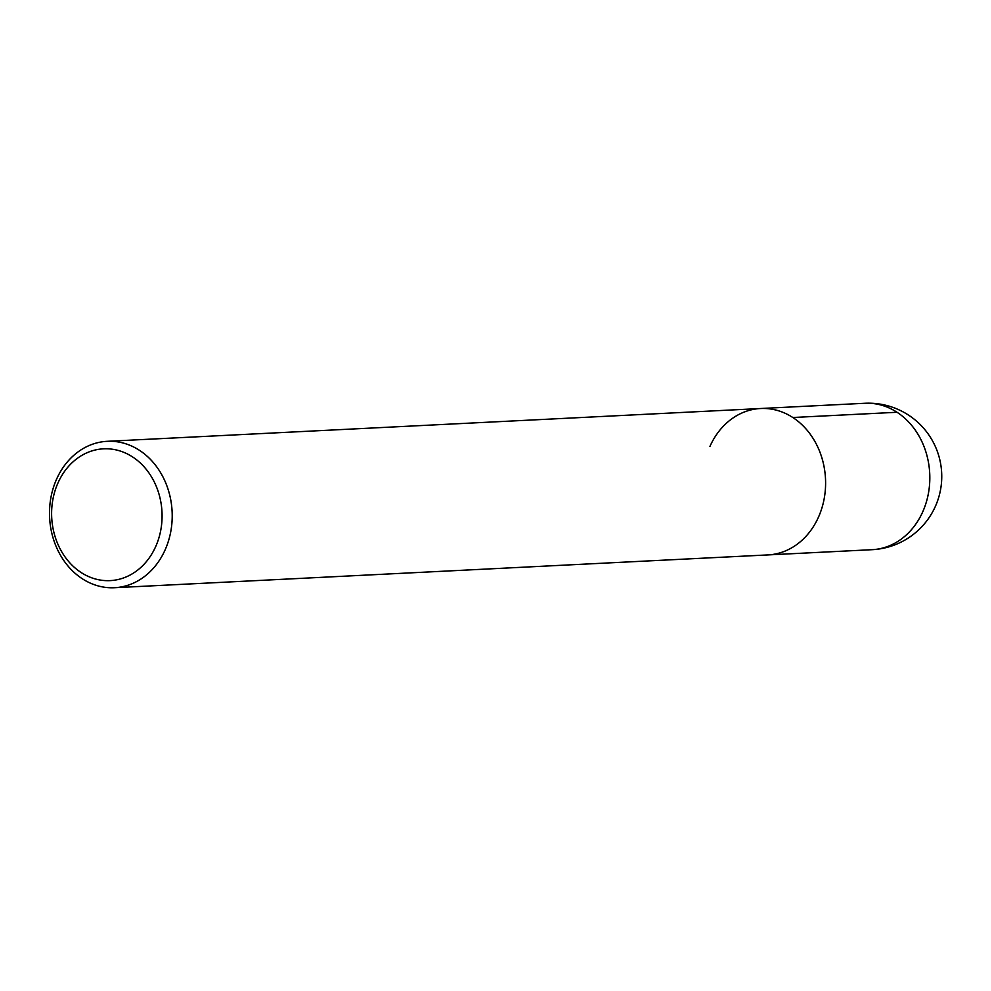 <?xml version="1.0" encoding="UTF-8"?>
<svg xmlns="http://www.w3.org/2000/svg" width="991" height="991" viewBox="0 0 991 991"><rect width="100%" height="100%" fill="white"/><g stroke="black" fill="none" stroke-linecap="round" stroke-linejoin="round"><path stroke-width="1.49" d="M818.541 517.005A73.297 61.331 87.1 0 1 767.914 554.923A73.297 61.331 -92.9 0 0 818.541 517.005A73.297 61.331 -92.9 0 0 815.804 443.101A73.297 61.331 -92.9 0 0 760.555 408.515A73.297 61.331 87.1 0 1 815.804 443.101A73.297 61.331 87.1 0 1 818.541 517.005M709.94 446.421A73.297 61.331 87.1 0 1 760.555 408.515L864.784 403.275A73.297 61.331 -92.9 0 1 920.02 437.861A73.297 61.331 -92.9 0 1 922.757 511.777A73.297 61.331 -92.9 0 1 872.13 549.683A73.297 73.297 0 0 0 935.417 506.29A73.297 73.297 0 0 0 864.784 403.275M165.15 549.807A73.297 61.331 87.1 0 1 114.535 587.725A73.297 61.331 87.1 0 1 59.299 553.139A73.297 61.331 87.1 0 1 56.561 479.223A73.297 61.331 87.1 0 1 107.177 441.317A73.297 61.331 87.1 0 1 162.413 475.903A73.297 61.331 87.1 0 1 165.15 549.807M57.973 482.951A65.963 55.199 87.1 0 1 132.571 456.925A65.963 55.199 87.1 0 1 155.723 546.487A65.963 55.199 87.1 0 1 81.113 572.513A65.963 55.199 87.1 0 1 57.973 482.951M897.041 412.268L792.825 417.508M114.535 587.725L872.13 549.683M107.177 441.317L760.555 408.515"/></g></svg>
